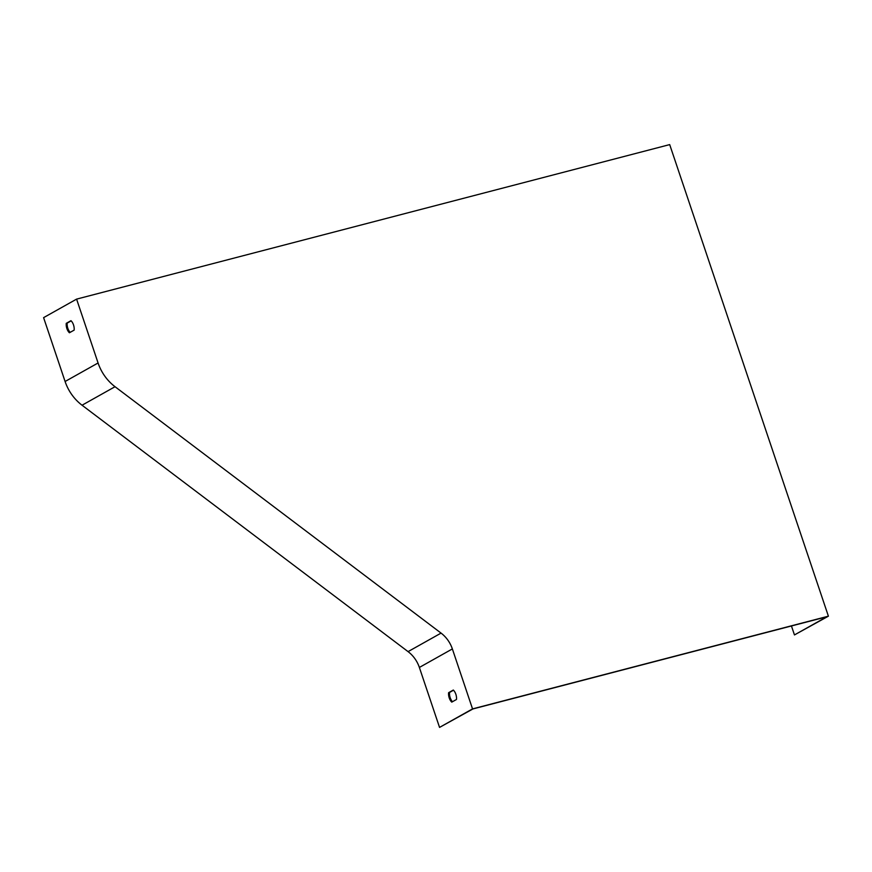 <?xml version="1.0" encoding="UTF-8"?>
<svg xmlns="http://www.w3.org/2000/svg" width="872" height="872" viewBox="0 0 872 872"><rect width="100%" height="100%" fill="white"/><g stroke="black" fill="none" stroke-linecap="round" stroke-linejoin="round"><path stroke-width="1.31" d="M791.438 625.965L794.457 634.936L826.928 616.722L472.962 708.936L439.543 727.401L419.367 667.451A28.623 24.296 60.7 0 0 408.063 651.624L82.044 405.218A42.935 36.439 -119.3 0 1 65.095 381.489L43.6 317.637L76.594 299.118L98.078 362.981A42.935 36.439 60.7 0 0 115.039 386.71L441.058 633.105A28.623 24.296 -119.3 0 1 452.361 648.932L472.537 708.892L439.543 727.401M456.481 699.475L451.772 702.124A7.15 3.695 75.4 0 1 448.6 692.695L453.309 690.046A7.15 3.695 75.4 0 1 456.481 699.475M453.495 690.221L449.549 692.444A7.15 3.695 -104.6 0 0 452.524 701.698M74.142 330.128L69.422 332.766A7.15 3.695 75.4 0 1 66.25 323.338L70.97 320.7A7.15 3.695 75.4 0 1 74.142 330.128M71.155 320.874L67.199 323.087A7.15 3.695 -104.6 0 0 70.185 332.341M76.594 299.118L669.696 144.599L828.4 616.177L794.457 634.936M828.4 616.177L472.537 708.892M67.199 323.087L66.25 323.338M449.549 692.444L448.6 692.695M419.367 667.451L452.361 648.932M65.095 381.489L98.078 362.981M408.063 651.624L441.058 633.105M82.044 405.218L115.039 386.71"/></g></svg>
